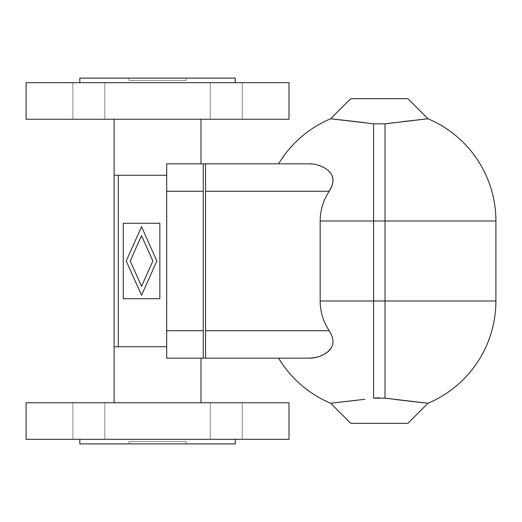 <?xml version="1.0" encoding="UTF-8"?>
<svg xmlns="http://www.w3.org/2000/svg" width="522" height="522" viewBox="0 0 522 522"><rect width="100%" height="100%" fill="white"/><g stroke="black" fill="none" stroke-linecap="round" stroke-linejoin="round"><path stroke-width="0.39" stroke-dasharray="2.61 1.96" d="M128.973 78.111L186.132 78.111L128.973 78.111L128.973 80.395L186.132 80.395L128.973 80.395M186.132 78.111L186.132 80.395M79.827 82.685L235.278 82.685L79.827 82.685M235.278 439.315L79.827 439.315L235.278 439.315M186.132 441.605L128.973 441.605L186.132 441.605L186.132 443.889L128.973 443.889L186.132 443.889M128.973 441.605L128.973 443.889M242.26 439.315L242.26 402.743L210.255 402.743L242.26 402.743L210.255 402.743L242.26 402.743L242.26 439.315L210.255 439.315L210.255 402.743L210.255 439.315L242.26 439.315M104.85 439.315L104.85 402.743L72.845 402.743L104.85 402.743L72.845 402.743L104.85 402.743L104.85 439.315L72.845 439.315L72.845 402.743L72.845 439.315L104.85 439.315M210.255 82.685L210.255 119.257L242.26 119.257L210.255 119.257L242.26 119.257L210.255 119.257L210.255 82.685L242.26 82.685L242.26 119.257L242.26 82.685L210.255 82.685M104.85 82.685L104.85 119.257L72.845 119.257L104.85 119.257L72.845 119.257L104.85 119.257L104.85 82.685L72.845 82.685L104.85 82.685L72.845 82.685L72.845 119.257L72.845 82.685L104.85 82.685M200.99 119.257L114.116 119.257L200.99 119.257M203.273 330.726L166.694 330.726L166.694 358.164L166.694 346.732L114.116 346.732L166.694 346.732L166.694 358.164L203.273 358.164L203.273 163.836L166.694 163.836L200.99 163.836L166.694 163.836L166.694 191.274L203.273 191.274L203.273 163.836L203.273 358.164L203.273 191.274M166.694 175.268L114.116 175.268L153.938 175.268L114.116 175.268L114.116 346.732L166.694 346.732L166.694 175.268L153.938 175.268L166.694 175.268L166.694 346.732M200.99 402.743L114.116 402.743L200.99 402.743M205.564 358.164L205.564 163.836M425.117 402.925L424.732 402.88M401.979 400.296L401.646 400.257M393.777 399.291L379.181 397.79M407.884 423.316L350.732 423.316M364.845 399.291L356.689 400.289M333.636 402.906L330.641 403.232M309.05 358.164L278.578 358.164M205.564 191.274L329.206 191.274A53.42 53.42 0 0 0 320.175 220.995L320.175 301.005A53.42 53.42 0 0 0 329.206 330.726L332.227 336.553L332.997 339.646L333.069 342.686L332.429 345.512L331.202 347.991M407.884 98.684L350.732 98.684M309.05 163.836L278.578 163.836M364.839 122.709L373.589 123.831L385.021 123.831L385.021 220.995L320.175 220.995M393.764 122.709L401.927 121.711M424.98 119.094L427.968 118.768M141.547 235.676L152.861 261L141.547 286.324L130.239 261L141.547 235.676M141.547 295.289L156.868 261L141.547 226.711L126.233 261L141.547 295.289M123.264 298.721L123.264 223.279L159.836 223.279L159.836 298.721L123.264 298.721M312.495 164.025L318.688 165.317M323.372 167.242L327.666 170.061L331.202 174.009L332.429 176.501M333.069 179.307L332.997 182.361L332.227 185.434M166.694 330.726L166.694 191.274M235.278 443.889L79.827 443.889M26.1 82.685L289.005 82.685M289.005 402.743L26.1 402.743M289.005 119.257L26.1 119.257M235.278 78.111L79.827 78.111M289.005 439.315L26.1 439.315M333.499 119.075L333.878 119.12M356.637 121.704L356.97 121.743M373.589 398.169L373.589 301.005L320.175 301.005M373.589 123.831L373.589 301.005L385.021 301.005L385.021 398.169M205.564 330.726L329.206 330.726M495.9 220.995L385.021 220.995L385.021 301.005L495.9 301.005M118.305 346.732L118.305 175.268"/><path stroke-width="0.78" d="M79.827 82.685L79.827 78.111L235.278 78.111L235.278 82.685M79.827 439.315L79.827 443.889L235.278 443.889L235.278 439.315M26.1 439.315L289.005 439.315L289.005 402.743L26.1 402.743L26.1 439.315M289.005 82.685L26.1 82.685L26.1 119.257L289.005 119.257L289.005 82.685M200.99 119.257L200.99 163.836M114.116 119.257L114.116 175.268L166.694 175.268M118.305 175.268L118.305 346.732L114.116 346.732L114.116 402.743M200.99 358.164L200.99 402.743M379.181 397.79L373.589 398.169L385.021 398.169L427.968 403.232L407.884 423.316L350.732 423.316L330.641 403.232A110.879 110.879 0 0 1 278.578 358.164L166.694 358.164L166.694 330.726L203.273 330.726L203.273 358.164M318.688 356.683L313.931 357.785L309.05 358.164C315.745 358.262 321.95 356.187 327.666 351.939C334.165 346.595 334.674 339.522 329.206 330.726A53.42 53.42 0 0 1 320.175 301.005L320.175 220.995A53.42 53.42 0 0 1 329.206 191.274C334.674 182.478 334.158 175.405 327.666 170.061C321.95 165.813 315.745 163.738 309.05 163.836L203.273 163.836L203.273 330.726M333.499 119.075L330.641 118.768L350.732 98.684L407.884 98.684L427.968 118.768L385.021 123.831L373.589 123.831L330.641 118.768A110.879 110.879 0 0 0 278.578 163.836L205.564 163.836L205.564 358.164L309.05 358.164M385.021 398.169L385.021 301.005L495.9 301.005A110.879 110.879 0 0 1 427.968 403.232L425.117 402.925M424.732 402.88L401.979 400.296M401.646 400.257L393.777 399.291M330.641 403.232L364.845 399.291M356.689 400.289L333.636 402.906M331.202 347.991L327.666 351.939L323.372 354.758M323.222 354.829L318.955 356.598M320.175 220.995L385.021 220.995L385.021 123.831L393.764 122.709M401.927 121.711L424.98 119.094M373.589 398.169L373.589 301.005L385.021 301.005L385.021 220.995L495.9 220.995A110.879 110.879 0 0 0 427.968 118.768M152.861 261L141.547 235.676L130.239 261L141.547 286.324L152.861 261M156.868 261L141.547 295.289L126.233 261L141.547 226.711L156.868 261M123.264 223.279L123.264 298.721L159.836 298.721L159.836 223.279L123.264 223.279M309.05 163.836L312.495 164.025M318.688 165.317L323.372 167.242M332.429 176.501L333.069 179.307M332.227 185.434L329.206 191.274L205.564 191.274M203.273 163.836L166.694 163.836L166.694 330.726M118.305 346.732L166.694 346.732M114.116 346.732L114.116 175.268M333.878 119.12L356.637 121.704M356.97 121.743L364.839 122.709M320.175 301.005L373.589 301.005L373.589 123.831M329.206 330.726L205.564 330.726M203.273 191.274L166.694 191.274M495.9 301.005L495.9 220.995"/></g></svg>
